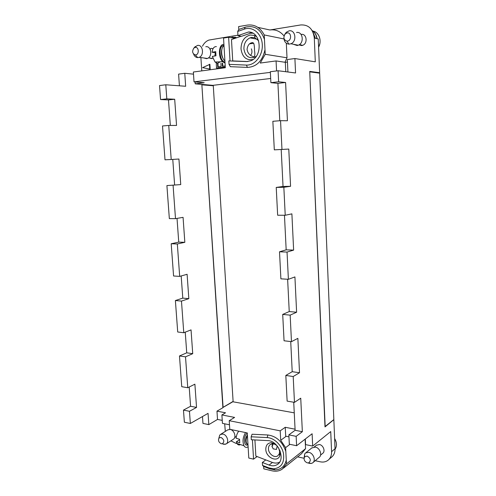 <?xml version="1.0" encoding="UTF-8"?>
<svg xmlns="http://www.w3.org/2000/svg" width="496" height="496" viewBox="0 0 496 496"><rect width="100%" height="100%" fill="white"/><g stroke="black" fill="none" stroke-linecap="round" stroke-linejoin="round"><path stroke-width="0.74" d="M222.251 420.385L217.521 419.436L216.969 411.141L222.896 407.718L201.841 84.444L213.038 85.355L195.213 83.83L204.197 82.727L194.017 81.865L193.359 72.019L225.32 67.735L223.535 38.074L228.625 37.243L234.875 38.39M229.04 64.375L230.367 66.681L247.436 67.406L246.388 65.075C254.919 65.571 262.948 55.471 262.297 44.615C261.826 33.728 252.793 26.04 244.379 29.109L237.714 31.428L237.956 35.619L248.508 31.998C261.262 31.645 263.178 56.463 250.821 60.785L246.593 61.578L228.836 60.915L229.04 64.375L246.388 65.075M251.565 32.618L248.508 31.998M209.746 69.08L210.199 69.13L209.895 64.313L202.61 67.623L209.746 69.08L209.436 64.257M222.642 63.215L222.828 66.228M225.277 67.028L216.504 68.095L216.275 62.973M217.949 63.345L218.166 66.861M212.827 58.199L211.699 58.584L209.331 57.97M211.054 48.341L213.038 48.689M215.376 52.737L214.811 55.98M236.741 37.746L234.906 37.15M202.467 46.215C204.011 43.195 206.125 41.162 208.81 40.095L237.931 35.179M201.76 70.891L200.923 57.927M230.026 60.965L228.625 37.243M234.763 37.956L232.934 38.037M296.546 32.513C302.889 31.167 304.501 43.059 298.288 45.217L297.135 45.527L293.229 44.225M301.227 34.416C306.677 33.275 308.053 43.462 302.709 45.303L301.723 45.57L298.914 44.913M287.916 71.994L287.327 59.551L294.903 58.54L315.295 61.839L314.303 38.08C313.106 28.973 308.605 24.589 300.805 24.936L269.874 29.977L257.858 27.361M284.034 35.954C280.172 31.217 275.454 29.221 269.874 29.977M284.971 62.26L287.01 57.79L286.322 43.226M284.586 34.689L286.242 32.302L289.118 30.839C295.523 29.456 297.185 41.571 290.904 43.772L288.914 44.138C285.894 43.741 284.22 41.72 283.91 38.08M287.066 32.916C291.462 32.023 291.859 40.66 287.451 41.112L286.948 41.143C283.588 39.847 283.036 37.405 285.293 33.821L287.066 32.916M223.994 45.7C220.441 47.597 221.08 57.97 224.911 60.94M223.925 44.504C218.73 43.524 217.725 57.102 222.667 61.678L225.041 63.104M216.392 46.612C214.018 46.494 212.579 48.372 212.077 52.247L215.717 51.627L215.971 55.788L212.338 56.395L215.059 62.043L217.428 63.358L220.379 61.789M215.673 52.781L212.077 52.247M165.794 84.773L166.811 98.853L160.555 99.547L159.526 85.56L165.794 84.773L185.659 86.273L184.772 73.284L193.508 74.158M270.89 82.671L270.332 71.715L278.082 70.748L278.628 81.784L270.89 82.671L277.921 83.365L279.775 120.739M217.521 419.436L208.822 424.613L208.053 413.36L190.346 423.479L184.369 422.226L183.47 410.105L189.466 411.289L196.54 407.414L194.891 384.171L187.755 387.742L185.516 356.841L192.727 353.673L191.041 329.877L183.768 332.735L181.474 301.091L188.827 298.654L187.104 274.288L179.682 276.39L177.332 243.97L184.834 242.308L178.74 242.116L177.029 218.401M280.55 120.677L272.856 121.291L274.313 149.854L281.97 149.445L280.55 120.677L287.426 120.757L285.591 82.491L278.628 81.784M162.508 125.965L168.739 125.445L171.213 159.501L165.001 159.811L162.508 125.965M225.271 66.91L216.504 68.095M222.196 63.228L222.382 66.29L225.209 65.906M217.502 63.358L217.719 66.923L221.092 66.464L220.894 63.259M189.199 387.023L190.588 406.267L183.47 410.105M196.54 407.414L190.588 406.267M170.32 125.445L168.479 99.925L174.691 99.243L176.551 125.451L168.739 125.445M171.213 159.501L178.932 159.024L180.742 184.593L166.904 185.585L180.742 184.593M172.769 159.408L174.598 184.741M173.092 185.442L175.497 218.662L183.067 217.353L184.834 242.308M181.183 275.968L182.782 298.127L188.827 298.654M185.237 332.159L186.732 352.83L179.478 355.967L185.516 356.841M192.727 353.673L186.732 352.83M291.468 341.645L290.16 315.134L282.708 314.427L284.053 340.777L291.468 341.645L297.867 338.359L299.516 372.744L292.212 371.69L290.724 341.558M288.387 279.304L287.041 252.067L279.515 251.782L280.891 278.833L288.387 279.304L294.922 276.929L296.614 312.226L289.236 311.556L287.63 279.254M279.515 251.782L286.173 249.835L293.632 250.108L291.89 213.857L285.225 215.258L277.648 215.221L276.229 187.426L283.842 187.271L285.225 215.258M287.041 252.067L293.632 250.108M282.708 314.427L289.236 311.556M290.16 315.134L296.614 312.226M294.469 402.361L287.128 401.103L285.82 375.441L293.192 376.532L294.469 402.361L300.737 398.195L302.349 431.706L295.12 430.286L293.731 402.231M289.323 444.199L288.852 434.874L296.149 436.344L296.608 445.724L289.323 444.199M216.969 411.141L225.525 412.79L221.892 414.935L222.444 423.355L229.487 424.781M285.82 375.441L292.212 371.69M284.462 215.252L286.173 249.835M276.229 187.426L283.036 186.459L281.201 149.482M305.319 439.003L305.579 444.608L312.678 446.078L330.733 431.563L331.576 451.695C331.65 455.582 330.373 458.515 327.732 460.486C325.568 461.962 323.057 462.396 320.187 461.801L315.189 460.71M288.852 434.874L295.12 430.286M277.921 83.365L285.591 82.491M283.842 187.271L290.569 186.304L283.036 186.459M290.569 186.304L288.784 149.067L281.97 149.445M190.346 423.479L189.466 411.289M195.213 83.83L195.083 81.952M166.811 98.853L174.691 99.243M202.101 84.859L213.286 85.758L233.108 401.407L223.088 407.321L201.872 84.884M294.252 412.846L232.847 401.76L222.884 407.507M212.976 85.734L212.734 85.393L201.847 84.506M224.688 423.813L225.308 431.415M208.822 424.613L202.957 423.398L202.48 416.547M187.755 387.742L181.747 386.694L179.478 355.967M183.768 332.735L177.711 331.998L175.386 300.539L182.782 298.127M177.332 243.97L171.201 243.759L173.575 275.987L179.682 276.39M171.201 243.759L178.74 242.116M175.497 218.662L169.341 218.606L166.904 185.585M168.479 99.925L160.555 99.547M179.416 85.802L178.597 74.109L184.772 73.284M230.907 440.839L235.854 443.337L237.975 443.802M244.379 29.109L245.198 27.224C254.318 24.992 260.735 29.059 264.455 39.426L264.994 49.829C262.409 61.045 256.562 66.91 247.436 67.406M319.288 73.123L319.077 72.763L309.727 71.498M309.944 71.864L319.653 73.172L333.839 419.56L325.165 426.467L309.746 71.889M295.064 429.201L285.243 427.285L285.702 436.189L288.951 436.846M307.043 456.041C310.756 458.31 311.283 460.592 308.624 462.892L307.365 462.892C304.494 461.584 303.54 459.606 304.507 456.946L307.043 456.041M287.01 57.79L265.224 54.293L260.233 63.054L276.067 60.934L276.563 70.934M265.782 459.91L262.359 462.47L269.074 465.062C272.211 466.215 274.989 466.017 277.407 464.461C286.018 459.414 278.299 440.51 267.71 440.603L251.311 439.741L251.137 436.79L267.177 437.59C274.201 437.863 281.84 445.253 283.489 453.536C284.555 462.805 281.269 467.895 273.625 468.813L268.863 467.877L269.762 468.838L275.088 469.892C281.021 469.625 284.747 466.37 286.266 460.133L286.465 463.884L282.205 469.166C279.254 471.126 275.844 471.665 271.975 470.791L263.804 468.856L263.667 466.469L269.762 468.838M221.892 414.935L234.596 417.415L229.22 420.695L229.772 429.3L247.275 432.927L248.787 458.05L253.555 459.147L257.102 456.562M194.017 81.865L270.363 72.373M213.032 85.324L270.673 78.48M319.443 72.689L309.721 71.405L324.998 426.907L333.541 419.938M245.198 27.224L238.787 29.456L238.619 26.586L247.399 25.091C254.665 24.211 260.27 27.497 264.219 34.937L264.455 39.426M285.777 71.728L285.324 62.316L276.067 60.934M285.324 62.316L287.444 62.037M285.243 427.285L280.209 430.844L280.711 440.281L286.186 436.282M252.867 33.226L250.548 33.213L241.515 36.295L237.956 35.619M238.787 29.456L237.714 31.428M262.359 462.47L262.527 465.415L263.667 466.469M229.22 420.695L280.209 430.844M316.343 445.29L319.418 444.515C323.367 445.117 325.667 451.54 322.598 453.412L320.559 455.123M283.501 468.131L301.394 453.809L305.561 448.682L305.114 439.158M304.042 458.267L297.588 456.853M283.972 38.955L264.219 34.937M264.994 49.829L265.224 54.293M319.443 72.72L319.077 72.763M220.943 437.404C224.204 439.537 224.663 441.663 222.32 443.771L221.365 443.765C218.761 442.469 217.955 440.572 218.947 438.073L220.943 437.404M181.474 301.091L175.386 300.539M312.678 446.078L312.114 433.758L296.608 445.724M253.555 459.147L252.408 439.797M302.349 431.706L296.149 436.344M289.968 444.329L285.622 447.621L280.711 440.281M293.192 376.532L299.516 372.744M278.082 70.748L295.566 72.974L294.903 58.54M305.561 448.682L286.465 463.884M195.207 47.405C198.908 46.636 199.423 54.541 195.703 54.907L195.337 54.932C192.324 53.63 191.847 51.336 193.905 48.044L195.207 47.405M194.63 47.263L197.482 45.434C202.957 44.237 204.507 55.558 199.125 57.344L197.681 57.61C195.79 57.474 194.426 56.308 193.601 54.12M205.797 46.736C211.228 45.564 212.741 56.705 207.402 58.454L206.559 58.677L203.825 57.97M267.177 437.59L267.877 434.98L252.08 434.236L251.137 436.79M267.877 434.98C276.421 436.164 282.398 441.638 285.814 451.391L286.266 460.133M262.527 465.415L268.863 467.877M285.622 447.621L285.814 451.391M329.015 459.37L331.21 457.455C333.839 455.489 335.11 452.581 335.036 448.725L333.858 419.994M235.488 38.18L232.481 37.956M236.561 37.814L232.76 37.082L231.595 37.392M252.985 42.935L253.196 43.313M319.635 72.664L318.252 38.955L314.303 38.08M218.879 438.173L219.703 435.166L220.478 434.459L227.788 429.858L230.225 429.462C234.304 430.075 236.66 437.391 233.368 439.227L226.12 443.976L223.25 444.273M220.478 434.459L222.933 434.068C227.05 434.707 229.437 442.134 226.12 443.976M311.761 447.975L315.326 447.088C319.914 447.795 322.592 455.291 319.033 457.461L313.1 462.477M304.11 457.87L304.73 453.834L305.66 452.898L308.834 452.352C313.472 453.096 316.194 460.716 312.598 462.904L311.389 463.45L308.803 463.295M313.1 32.482L315.413 38.328M312.201 30.659C314.824 32.401 316.386 35.061 316.882 38.651M312.133 30.547C314.904 32.259 316.553 34.974 317.074 38.694M210.248 49.563L210.806 48.391M247.882 61.541L232.729 60.927L231.477 39.562L241.155 36.227M253.152 59.458C246.345 60.642 242.296 57.133 241.013 48.937C241.161 41.397 244.249 36.76 250.263 35.018L254.417 35.439L256.643 36.685M232.729 60.927L234.106 61.113M253.512 56.668L251.912 56.104C249.259 54.889 247.634 52.644 247.039 49.389C247.715 45 249.624 42.755 252.755 42.644L253.667 43.239C254.243 44.783 254.522 47.244 254.516 50.617C255.198 54.727 254.863 56.742 253.512 56.668M258.658 40.833L254.956 37.777L251.546 37.429L249.996 37.857C245.935 39.897 243.908 43.567 243.908 48.868C245.086 55.905 248.583 58.733 254.411 57.344L256.283 56.246M254.913 439.933L255.855 456.084L272.13 462.353C274.902 463.382 277.407 463.301 279.651 462.111M280.042 450.765L280.302 452.526L279.825 455.743C277.388 462.892 265.881 457.535 265.8 449.357C265.837 445.179 267.685 442.965 271.337 442.705L275.435 444.087M278.554 447.807L279.639 451.403L279.273 453.883L277.741 455.843C274.48 458.31 268.534 453.871 268.454 448.967C268.379 446.958 269.024 445.464 270.37 444.503L272.732 443.839C274.548 443.926 276.185 444.813 277.648 446.499M277.152 445.954L276.489 449.444L273.228 448.88L271.988 446.388L272.651 443.839M247.436 435.593C245.867 438.861 245.706 441.694 246.952 444.081L247.994 444.844M245.57 432.574C242.854 437.143 242.315 441.533 243.964 445.724C245.049 447.491 246.431 447.845 248.112 446.797M238.793 431.167C237.293 432.989 236.394 435.358 236.102 438.29L239.549 439.227L239.766 442.761L236.319 441.812L236.952 443.474C237.869 444.968 239.053 445.346 240.492 444.608M239.518 439.778L236.319 441.812M223.987 45.539C218.178 44.609 219.207 61.324 224.979 62.074M222.078 48.571C220.801 52.545 221.359 56.228 223.758 59.632M318.593 47.194C322.14 40.939 319.021 32.011 312.976 31.105M272.447 462.47L269.074 465.062M335.036 448.725L331.576 451.695M335.048 449.271C337.075 446.133 336.933 442.55 334.62 438.514M247.293 433.188C243.009 435.81 243.741 447.752 247.981 444.608M247.392 434.899C245.452 437.925 245.111 440.795 246.369 443.505L246.915 444.025M247.051 444.1L247.702 444.242M290.904 43.772L298.288 45.217M299.348 44.64L302.709 45.303M215.059 62.043L222.667 61.678M286.948 41.143L288.914 44.138M285.293 33.821L286.242 32.302M319.827 43.753L318.593 47.244M294.24 412.517L293.855 412.771M199.125 57.344L207.402 58.454M277.407 464.461L278.182 463.853M273.625 468.813L275.088 469.892M208.456 57.852L212.418 58.392M234.682 437.491L236.381 436.381M222.32 443.771L225.159 444.385M334.614 438.464L336.09 441.812M308.624 462.892L311.389 463.45M257.325 39.258L249.996 37.857M254.956 37.777L254.417 35.439M250.592 55.304C252.08 53.525 252.334 51.373 251.36 48.837M279.273 453.883L279.825 455.743M272.025 446.753L273.203 443.87M236.952 443.474L243.964 445.724M246.952 444.081L247.963 444.298M304.507 456.946L304.73 453.834M218.947 438.073L219.703 435.166M314.247 446.989L316.708 444.993M247.659 444.236L246.648 443.567M195.337 54.932L197.681 57.61M193.905 48.044L195.368 46.469M253.667 43.239L249.538 43.871M272.732 443.839L271.337 442.705M305.66 452.898L312.176 447.64"/></g></svg>
